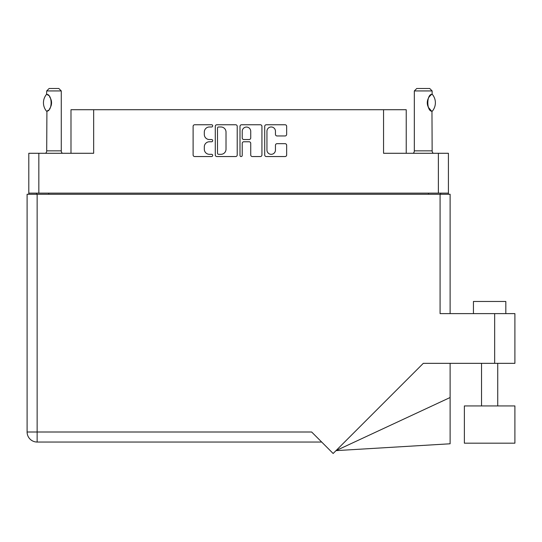 <?xml version="1.0" encoding="UTF-8"?>
<svg xmlns="http://www.w3.org/2000/svg" width="542" height="542" viewBox="0 0 542 542"><rect width="100%" height="100%" fill="white"/><g stroke="black" fill="none" stroke-linecap="round" stroke-linejoin="round"><path stroke-width="0.81" d="M266.949 150.073A4.255 4.255 0 0 0 271.196 154.321A4.255 4.255 0 0 0 275.451 150.073L275.451 145.263A1.592 1.592 0 0 1 277.037 143.671L285.065 143.671A1.592 1.592 0 0 1 286.657 145.263L286.657 154.958A1.592 1.592 0 0 1 285.065 156.55L266.312 156.55A1.592 1.592 0 0 1 264.72 154.958L264.72 126.347A1.592 1.592 0 0 1 266.312 124.755L285.065 124.755A1.592 1.592 0 0 1 286.657 126.347L286.657 134.375A1.592 1.592 0 0 1 285.065 135.961L277.037 135.961A1.592 1.592 0 0 1 275.451 134.375L275.451 131.232A4.255 4.255 0 0 0 271.196 126.984A4.255 4.255 0 0 0 266.949 131.232L266.949 150.073M241.115 156.55A1.111 1.111 0 0 0 242.227 155.439L242.227 143.352A1.592 1.592 0 0 1 243.819 141.767L249.144 141.767A1.592 1.592 0 0 1 250.729 143.352L250.729 154.958A1.592 1.592 0 0 0 252.321 156.55L260.35 156.55A1.592 1.592 0 0 0 261.935 154.958L261.935 126.347A1.592 1.592 0 0 0 260.35 124.755L241.59 124.755A1.592 1.592 0 0 0 239.998 126.347L239.998 155.439A1.111 1.111 0 0 0 241.115 156.55M448.417 194.26L448.417 153.284L448.417 193.121L28.801 193.121L28.801 153.284L28.801 194.26M237.22 154.958L237.22 126.347A1.592 1.592 0 0 0 235.628 124.755L216.868 124.755A1.592 1.592 0 0 0 215.282 126.347L215.282 154.958A1.592 1.592 0 0 0 216.868 156.55L235.628 156.55A1.592 1.592 0 0 0 237.22 154.958M209.402 126.984L211.583 126.984A1.111 1.111 0 0 0 212.701 125.866A1.111 1.111 0 0 0 211.583 124.755L194.693 124.755A1.592 1.592 0 0 0 193.108 126.347L193.108 154.958A1.592 1.592 0 0 0 194.693 156.55L211.583 156.55A1.111 1.111 0 0 0 212.701 155.439A1.111 1.111 0 0 0 211.583 154.321L209.402 154.321A5.088 5.088 0 0 1 204.314 149.233L204.314 146.855A5.088 5.088 0 0 1 209.402 141.767L211.583 141.767A1.111 1.111 0 0 0 212.701 140.649A1.111 1.111 0 0 0 211.583 139.538L209.402 139.538A5.088 5.088 0 0 1 204.314 134.45L204.314 132.065A5.088 5.088 0 0 1 209.402 126.984M28.801 153.284L93.664 153.284L93.664 109.721L406.229 109.721L406.229 153.284M383.56 109.721L383.56 153.284L448.417 153.284M70.988 153.284L70.988 109.721L93.664 109.721M36.571 194.26L36.571 193.121M218.622 126.984A1.111 1.111 0 0 0 217.505 128.095L217.505 153.21A1.111 1.111 0 0 0 218.622 154.321L220.926 154.321A5.088 5.088 0 0 0 226.014 149.233L226.014 132.065A5.088 5.088 0 0 0 220.926 126.984L218.622 126.984M250.729 131.313A4.255 4.255 0 0 0 246.481 127.058A4.255 4.255 0 0 0 242.227 131.313L242.227 137.953A1.592 1.592 0 0 0 243.819 139.538L249.144 139.538A1.592 1.592 0 0 0 250.729 137.953L250.729 131.313M440.646 193.121L440.646 194.26L440.646 193.121M473.437 313.615L473.437 301.467L505.828 301.467L505.828 313.615L505.828 301.467M514.9 405.931L464.372 405.931L464.372 443.18L514.9 443.18L514.9 405.931M440.077 194.26L440.077 313.615L514.9 313.615L514.9 363.336L423.302 363.336L333.14 453.498L311.65 432.001L37.141 432.001L37.141 194.26L450.117 194.26L450.117 313.615M27.1 194.26L27.1 432.001L27.1 194.26L37.141 194.26M321.691 442.042L37.141 442.042L37.141 432.001L27.1 432.001A10.041 10.041 0 0 0 37.141 442.042A10.041 10.041 0 0 1 27.1 432.001M450.117 397.516L450.117 443.783L336.006 450.632L450.117 397.516L450.117 363.336M46.578 111.239L46.578 111.239A13.035 13.035 0 0 1 46.578 94.308L46.917 94.308C52.506 94.979 52.506 110.575 46.917 111.239L46.693 150.852A3.238 3.238 0 0 1 45.603 153.284M46.693 150.852L61.273 150.852A3.238 3.238 0 0 0 62.371 153.284M61.273 150.852L61.273 90.934L46.693 90.934L46.578 94.308M46.693 90.934L49.126 88.502L58.841 88.502L61.273 90.934M46.917 94.308A10.041 10.041 0 0 1 47.459 94.681M47.669 94.836A10.041 10.041 0 0 1 48.34 95.406L48.177 95.263M49.546 96.747A10.041 10.041 0 0 1 50.792 98.942L50.602 98.502M51.558 102.77L51.023 99.552A10.041 10.041 0 0 1 51.023 106.002L51.043 105.941M50.792 106.605A10.041 10.041 0 0 1 49.559 108.779M48.34 110.134A10.041 10.041 0 0 1 47.669 110.704M47.466 110.859A10.041 10.041 0 0 1 46.917 111.232L47.459 110.866M51.158 105.568L51.558 102.804M50.501 98.298L49.559 96.767M48.102 95.196L47.682 94.85M413.234 153.284A3.238 3.238 0 0 0 414.325 150.852L432.143 150.852A3.238 3.238 0 0 0 433.241 153.284M414.325 150.852L414.325 90.934L432.143 90.934L432.143 94.172L431.493 94.599M430.626 95.29L429.63 96.32M428.498 97.98L428.112 98.786A10.041 10.041 0 0 1 430.937 95.019M427.699 99.918L427.286 102.763L427.868 106.157A10.041 10.041 0 0 1 427.875 99.369M428.37 107.323L431.344 110.839M432.143 150.852L431.96 111.259A10.041 10.041 0 0 1 428.112 106.774M414.325 90.934L416.757 88.502L429.711 88.502L432.143 90.934M432.238 94.281A13.035 13.035 0 0 1 432.238 111.259L431.96 111.259C426.446 111.198 426.446 94.342 431.96 94.281A10.041 10.041 0 0 0 431.466 94.62M38.841 153.284L38.841 193.121M438.376 193.121L438.376 153.284M428.498 194.26L428.498 193.121M48.719 193.121L48.719 194.26M494.656 363.336L494.656 313.615M497.732 405.931L497.732 363.336M481.54 405.931L481.54 363.336"/></g></svg>
